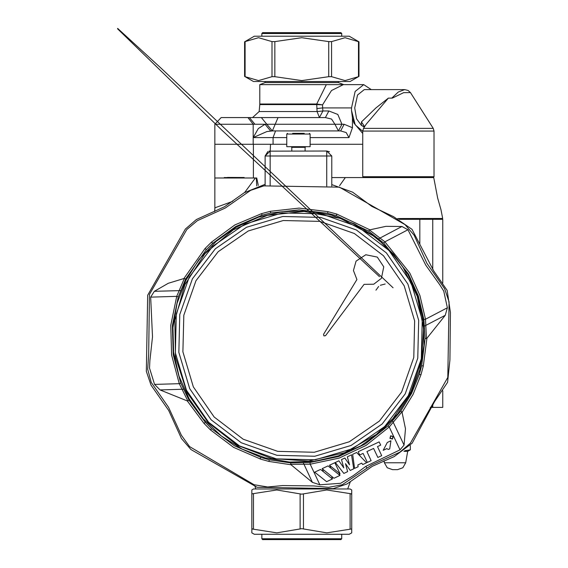 <?xml version="1.0" encoding="UTF-8"?>
<svg xmlns="http://www.w3.org/2000/svg" width="568" height="568" viewBox="0 0 568 568"><rect width="100%" height="100%" fill="white"/><g stroke="black" fill="none" stroke-linecap="round" stroke-linejoin="round"><path stroke-width="0.85" d="M428.939 219.291L428.939 218.538L397.749 218.581M227.512 177.564L224.516 177.564L224.516 177.99M339.565 185.693L345.308 177.564L331.762 177.564M227.512 177.536L244.169 177.564M244.169 177.521L227.512 177.457M244.716 192.41L255.366 177.99L256.764 177.99L214.86 177.99L214.86 144.258L253.371 144.258L253.371 177.493M442.756 390.748L442.756 407.377L430.274 407.377M362.732 176.733L434.002 176.733L434.002 131.059L362.732 131.059L362.732 176.733L363.563 177.564L345.308 177.564L388.476 177.564L365.458 177.564M270.538 144.258L270.254 151.01M428.939 218.588L442.692 218.467L440.995 209.769L437.623 198.012L433.767 177.564L388.476 177.564M442.692 218.467L397.721 218.566M392.545 469.658L397.536 469.658L392.545 469.658L387.213 467.712L384.38 462.799L405.701 462.799L407.696 451.34L403.933 451.34M407.696 451.34L410.33 449.82L404.771 450.743M410.33 449.82L410.33 445.553M358.713 76.531L350.08 81.529L253.491 81.529L244.609 76.403L245.056 76.644L244.609 76.403L244.609 41.84L245.056 41.592L258.497 37.673L271.98 41.592L274.862 41.592L301.778 37.673L328.702 41.592L331.591 41.592L345.024 37.673L358.955 41.84L358.507 41.592L358.507 76.644L345.067 80.564L331.591 76.644L328.702 76.644L301.778 80.564L274.862 76.644L271.98 76.644L258.539 80.564L245.056 76.644L245.056 41.592M358.507 76.644L358.955 76.403L358.955 41.84L349.242 36.231L254.322 36.231L244.609 41.84M351.741 490.127L351.741 532.848L351.741 528.929L326.792 532.848L301.786 528.687L276.843 532.848L251.823 528.929L251.823 493.876L276.765 489.957L301.786 494.125L326.735 489.957L351.741 493.876L351.741 489.957L350.08 488.998L253.491 488.998L251.823 489.957L251.823 493.876L251.823 490.127M251.823 532.848L251.823 528.929L251.823 532.848L254.322 534.289L349.242 534.289L351.741 532.848M251.823 528.929L252.27 528.687M351.741 528.929L351.741 493.876L351.294 494.125M419.83 243.807L419.83 219.291L399.162 219.291M419.83 219.291L432.752 219.291L432.752 269.594M442.756 283.063L442.756 219.291L432.752 219.291M214.832 177.99L214.832 208.357L214.945 207.803L232.688 201.377M256.722 185.935L256.338 177.99M214.683 211.488L214.945 207.803M268.941 151.159L326.763 151.01L329.483 151.819M265.149 185.771L265.149 156.008L267.89 151.549M326.763 186.119L326.763 156.008L331.762 156.008L326.763 151.01L331.762 156.008L331.762 186.063M326.763 151.01L326.763 156.008L270.141 156.008L270.141 151.01L265.149 156.008L270.141 156.008L270.141 185.715M331.762 184.6L352.678 192.218L371.855 206.397L393.446 216.607L412.041 229.365L433.831 271.078L447.186 290.404L450.438 312.485L449.927 359.991L447.612 382.342L434.513 401.626L412.134 443.196L394.206 456.601L372.374 466.285L347.027 483.943L333.253 488.622L257.119 487.294L190.954 449.607L181.497 438.567L168.689 410.444L151.031 385.097L146.359 371.33L147.68 295.19L185.367 229.025L196.407 219.567L224.53 206.766L244.197 192.779L265.149 184.302M371.649 465.014L342.121 484.795L328.588 487.372L313.735 485.931L282.615 485.597L267.67 487.01L254.052 484.696L189.577 446.597L181.419 435.308L168.54 407.341L151.244 382.434L147.659 369.165L148.667 354.51L149.441 294.416L186.822 229.529L197.408 220.682L225.255 208.037L250.609 190.372L263.8 185.885L339.401 187.163L405.076 224.616L414.136 235.202L426.944 263.325L444.609 288.679L449.096 301.871L447.811 377.471L410.366 443.154L399.78 452.213L371.649 465.014M365.863 466.356L353.253 475.686L340.665 483.311L319.855 484.809L312.414 482.353L291.001 464.752L268.927 461.408L260.939 459.242L233.562 447.378L210.437 429.912L204.054 423.451L187.326 400.958L160.069 389.967L154.574 384.43L149.547 368.142L149.867 360.708L152.494 336.796L150.69 297.121L154.34 291.32L168.291 283.304L183.854 278.519L205.062 248.514L211.523 242.124L234.868 224.914L261.578 213.611L270.368 211.303L299.13 208.073L327.977 211.637L336.739 214.044L369.931 229.813L385.864 226.355L401.931 226.504L407.952 229.777L425.801 265.199L439.81 284.774L443.75 291.128L447.35 307.785L445.269 315.304L426.895 338.244L423.337 366.048L420.938 374.809L413.099 394.426L402.087 412.354L405.474 428.79L404.054 445.127L399.986 449.856L365.863 466.356L366.942 467.954M390.173 438.205L392.367 438.801L392.971 436.607L390.777 436.011L390.173 438.205M389.946 438.333L392.502 439.036L393.198 436.48L390.649 435.777L389.946 438.333M402.087 412.354L401.86 411.999L389.257 427.022L388.079 425.844L400.873 410.983L411.58 393.425L419.319 374.298L421.683 365.671L425.063 338.663L423.834 319.479L425.482 319.251L426.461 338.429L426.895 338.244M187.326 400.958L187.802 400.901L179.254 383.712L180.802 383.095L189.13 400.426L205.304 422.315L211.594 428.677L234.485 445.802L261.443 457.623L269.31 459.76L290.66 462.913L310.014 462.529L338.663 456.502L365.153 444.048L388.079 425.844M339.969 475.423L328.006 465.916L322.141 468.671L333.991 478.235L339.969 475.423L339.089 472.952M329.44 465.242L340.019 473.705L334.85 462.7L329.44 465.242M332.429 478.966L320.544 469.424L314.665 472.185L326.621 481.7L332.429 478.966L331.79 476.46M423.834 319.479L418.304 295.942L408.399 273.89L383.783 243.09L368.575 231.091L336.228 215.655L327.594 213.291L299.123 209.897L270.73 212.964L262.075 215.229L235.763 226.504L212.666 243.381L206.305 249.671L185.658 278.973L178.288 296.886L172.395 325.556L173.247 354.815L180.802 383.095M369.931 229.813L369.555 230.061L384.905 241.861L409.847 273.066L419.88 295.41L425.482 319.251L447.35 307.785M399.986 449.856L389.257 427.022L366.033 445.468L339.188 458.078L310.171 464.184L290.837 464.319L291.001 464.752M154.574 384.43L179.254 383.712L171.6 355.057L170.734 325.414L176.705 296.361L184.309 278.554L183.854 278.519M425.063 338.663L426.461 338.429M401.86 411.999L400.873 410.983M424.573 326.067L445.269 315.304M404.054 445.127L392.651 421.037M383.783 243.09L384.905 241.861L407.952 229.777M319.855 484.809L310.171 464.184L310.014 462.529M378.778 238.73L401.931 226.504M312.414 482.353L303.397 462.984M368.575 231.091L369.555 230.061M290.837 464.319L290.66 462.913M187.802 400.901L189.13 400.426M160.069 389.967L183.386 389.208M185.658 278.973L184.309 278.554M180.517 290.631L154.34 291.32M150.69 297.121L176.705 296.361L178.288 296.886M335.312 462.48L343.86 473.435L347.637 471.66L345.45 463.623L350.215 470.453L353.708 468.806L351.521 454.861L347.368 456.814L349.547 464.823L344.847 458L341.503 459.569L343.761 467.869L338.89 460.797L335.312 462.48M354.538 468.415L358.089 466.747L357.847 464.951L361.674 463.154L362.76 464.553L366.552 462.771L356.647 452.455L352.678 454.322L354.538 468.415M363.101 453.378L367.34 462.402L371.138 460.62L366.9 451.595L373.623 448.436L377.862 457.46L381.717 455.642L377.479 446.625L380.702 445.113L379.175 441.868L358.188 451.73L359.714 454.975L363.101 453.378M390.898 440.789L389.698 448.841L388.413 449.444L386.723 448.663L383.159 450.339L387.277 442.493L390.898 440.789M322.411 468.891L323.412 471.724M329.83 465.554L330.718 468.067M377.01 433.732L392.232 419.241L387.859 423.92M381.66 242.926L396.159 258.149M383.443 255.742L404.21 285.846L414.661 320.899L413.774 357.464L401.626 391.963L379.41 421.023L349.306 441.79L314.253 452.242L277.688 451.347L243.189 439.199L214.136 416.99L193.361 386.886L182.91 351.833L183.805 315.268L195.953 280.769L218.169 251.709L248.273 230.942L283.318 220.49L319.883 221.385L354.382 233.526L383.443 255.742M389.144 250.318L381.263 242.351L373.055 235.741L340.381 218.424L304.072 211.417L267.308 215.329L233.285 229.827L204.998 253.64L184.905 284.682L174.767 320.245L175.476 357.215L186.964 392.36L208.229 422.613L237.346 445.298L271.816 458.49L308.644 461.038L344.606 452.731L376.577 434.293L392.808 418.836L410.927 391.735L421.428 360.872L423.593 328.347L417.281 296.361L402.918 267.095L396.712 258.575L389.144 250.318M364.081 284.355L373.751 284.227L381.419 278.341L383.776 266.853L377.315 257.063L365.827 254.712L356.044 261.166L353.424 270.474L356.91 279.499L323.547 334.353L323.888 335.922L325.563 335.724L364.081 284.355M304.214 133.359L292.69 133.359M286.797 134.027L286.797 146.679L310.107 146.679L310.107 134.027L286.797 134.027L287.465 133.359M265.149 81.529L265.149 82.566L338.421 82.566L343.746 84.639M301.786 84.639L259.817 84.639L259.817 104.001L316.731 104.001L326.295 84.639L301.786 84.639M261.82 33.519L262.65 32.688L340.921 32.688L341.751 33.519L261.82 33.519L261.82 36.231M249.416 117.611L254.911 124.278L214.86 124.271L221.186 117.611L325.421 117.611L252.547 117.611L259.185 111.534L317.065 111.534L316.738 104.583L259.796 104.583L259.185 111.534M254.911 124.278L266.825 124.278L272.32 130.938L338.457 130.938L334.879 124.278L275.196 124.278L272.32 130.938L266.896 131.563L253.158 137.598L258.312 128.553L265.057 124.278L270.553 130.938L340.665 130.938L301.786 130.938L340.665 130.938L344.137 124.278L352.444 127.708L352.444 117.768L351.542 110.54L355.185 124.79L362.732 131.336M319.45 111.335L317.065 111.534L319.45 117.611L322.929 110.952L319.45 111.335M343.335 84.639L331.513 90.553L322.553 104.881L316.731 104.001L316.738 104.583L322.553 104.881L322.645 107.956L316.809 108.538M371.238 89.637L363.712 84.639L326.295 84.639M363.712 84.639L355.106 91.469L351.542 107.956L351.542 110.54M301.786 117.611L325.421 117.611L331.542 119.06L334.879 124.278L341.936 124.278L337.818 114.473L328.9 110.952L325.421 117.611M275.558 130.938L273.08 137.598L273.08 144.258L253.158 144.258L253.158 124.271L247.932 117.611M352.444 117.768L353.857 122.993L362.732 133.444M352.444 127.708L348.937 137.598L346.189 132.557L340.665 130.938M273.08 144.258L286.797 144.258M310.107 144.258L362.732 144.258M221.186 117.611L214.86 124.271L214.86 144.258L253.158 144.258M338.457 130.938L341.936 124.278L344.137 124.278M363.101 126.139L361.369 125.407L361.44 121.893L375.938 107.956L388.405 98.115L366.183 124.186M391.743 98.101L398.282 92.037L404.707 89.637L408.136 90.468L410.423 92.591L403.607 92.655L392.289 98.136L388.796 98.101M364.344 127.076L361.369 125.407L356.555 118.762L354.716 107.956L357.52 95.005L364.28 89.637L404.707 89.637M434.002 176.733L433.171 177.564M363.52 126.217L363.967 126.494M361.44 121.893L364.613 126.65M341.751 538.769L261.82 538.769L262.65 539.6L340.921 539.6L341.751 538.769L341.751 534.289M255.046 486.641L255.891 488.977L347.673 488.977L350.229 481.969M432.752 403.94L432.752 407.377M224.303 177.99L224.303 177.507M328.702 76.644L328.702 41.592M274.862 41.592L274.862 76.644M331.591 41.592L331.591 76.644M271.98 76.644L271.98 41.592M303.447 493.876L303.447 528.929M350.08 528.929L350.08 493.876M253.491 493.876L253.491 528.929M300.117 528.929L300.117 493.876M270.141 151.01L265.149 156.008M407.788 274.238L417.842 296.766L423.302 320.821L423.969 345.479L419.809 369.789L410.983 392.829L397.841 413.703L380.872 431.609L360.737 445.859L338.216 455.912L314.161 461.372L289.502 462.04L265.185 457.879L242.145 449.054L221.279 435.912L203.372 418.943L189.116 398.814L179.069 376.286L173.602 352.231L172.942 327.573L177.095 303.255L185.921 280.223L199.07 259.349L216.032 241.443L236.167 227.186L258.696 217.139L282.75 211.672L307.409 211.012L331.719 215.173L354.759 223.991L375.633 237.14L393.539 254.102L407.788 274.238M420.938 374.809L419.319 374.298M421.683 365.671L423.337 366.048M336.228 215.655L336.739 214.044M268.927 461.408L269.31 459.76M327.594 213.291L327.977 211.637M260.165 459.008L260.684 457.389M270.73 212.964L270.368 211.303M210.437 429.912L211.594 428.677M262.075 215.229L261.578 213.611M204.054 423.451L205.304 422.315M212.666 243.381L211.523 242.124M206.305 249.671L205.062 248.514M211.189 419.795L189.698 388.64L178.877 352.373L179.8 314.537L192.374 278.831L215.357 248.763L246.512 227.271L282.786 216.458L320.622 217.381L356.321 229.948L386.389 252.938L407.881 284.092L418.694 320.359L417.771 358.195L405.204 393.894L382.214 423.962L351.067 445.461L314.793 456.274L276.957 455.351L241.258 442.777L211.189 419.795M208.598 422.258L186.467 390.188L175.334 352.842L176.286 313.891L189.229 277.134L212.894 246.178L244.971 224.048L282.31 212.915L321.268 213.866L358.025 226.802L388.981 250.474L411.104 282.544L422.244 319.89L421.293 358.841L408.349 395.598L384.685 426.554L352.607 448.685L315.268 459.817L276.311 458.866L239.554 445.93L208.598 422.258M305.115 151.01L305.115 147.346L291.789 147.346L291.128 146.679M261.33 117.611L266.825 124.278L275.196 124.278L278.071 117.611M286.797 137.598L253.158 137.598M351.542 107.956L322.645 107.956L322.929 110.952L328.9 110.952M348.937 137.598L310.107 137.598M362.732 131.059L363.513 128.375L433.221 128.375L410.43 92.598M244.169 177.99L244.169 177.5M227.512 177.99L227.512 177.443M405.701 462.799L402.868 467.712L397.536 469.658M384.38 462.799L384.039 460.811M214.832 208.357L214.612 211.516M256.764 177.99L258.27 185.452M379.516 276.694L222.486 130.803L117.562 28.861L117.626 28.4L161.759 68.771L393.049 287.749M378.636 286.485L375.966 290.177M380.333 285.292L385.182 283.972M305.115 147.346L305.783 146.679M310.107 134.027L309.446 133.359M291.789 151.01L291.789 147.346M265.149 82.566L259.817 84.639M259.817 104.001L259.796 104.583M341.751 33.519L341.751 36.231M338.421 81.529L338.421 82.566M366.197 124.158L363.513 128.375M434.002 131.059L433.221 128.375M261.82 538.769L261.82 534.289"/></g></svg>
